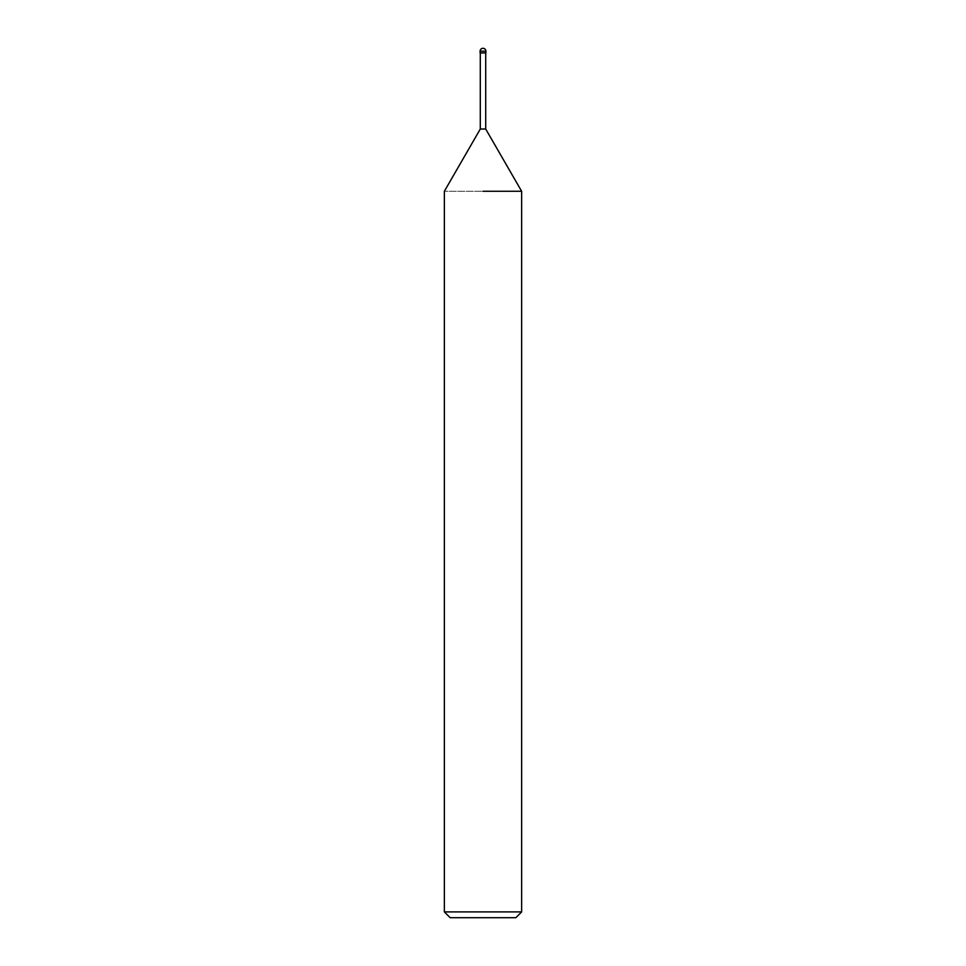 <?xml version="1.0" encoding="UTF-8"?>
<svg xmlns="http://www.w3.org/2000/svg" width="966" height="966" viewBox="0 0 966 966"><rect width="100%" height="100%" fill="white"/><g stroke="black" fill="none" stroke-linecap="round" stroke-linejoin="round"><path stroke-width="0.72" stroke-dasharray="4.83 3.62" d="M485.898 52.937L480.102 52.937M485.705 129.021L480.295 129.021M521.64 191.268L444.36 191.268L521.64 191.268M521.64 911.904L444.36 911.904M515.844 917.7L450.156 917.7M485.898 51.198L480.102 51.198M483 52.744L485.801 52.937L483 52.744"/><path stroke-width="1.45" d="M480.295 52.937L480.295 129.021L485.705 129.021L521.64 191.268L521.64 911.904L444.36 911.904L450.156 917.7L515.844 917.7L521.64 911.904M483 191.268L521.64 191.268L483 191.268M480.102 51.198L480.102 52.937L485.898 52.937L485.898 51.198A2.898 2.898 0 0 0 483 48.3A2.898 2.898 0 0 0 480.102 51.198L485.898 51.198M485.705 52.937L485.705 129.021M480.295 129.021L444.36 191.268L444.36 911.904"/></g></svg>
